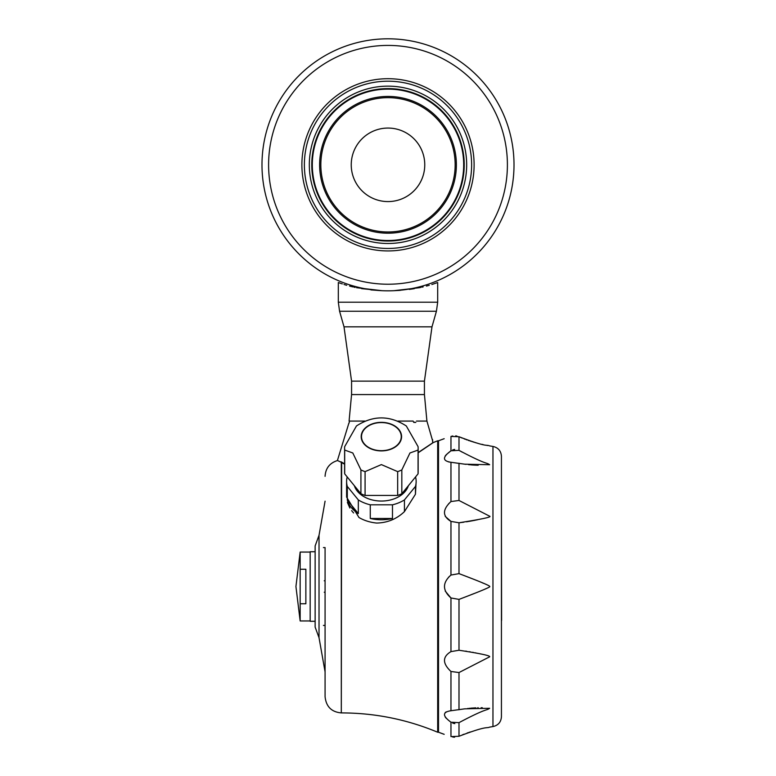 <?xml version="1.0" encoding="UTF-8"?>
<svg xmlns="http://www.w3.org/2000/svg" width="776" height="776" viewBox="0 0 776 776"><rect width="100%" height="100%" fill="white"/><g stroke="black" fill="none" stroke-linecap="round" stroke-linejoin="round"><path stroke-width="1.16" d="M400.329 290.34L393.917 290.699L419.467 287.702C443.474 281.184 443.474 281.184 419.467 287.702L420.864 287.401M342.303 283.929L338.317 282.522L338.317 302.204L437.683 302.204L437.683 282.522L431.854 284.52M429.274 285.296L426.422 286.082M423.153 286.887L422.028 287.149M414.355 288.653L409.311 289.409M356.533 287.702C332.526 281.184 332.526 281.184 356.533 287.702L382.083 290.699L361.577 288.643M355.136 287.401L353.982 287.149M352.867 286.897L349.578 286.082M346.707 285.296L344.001 284.482M388 290.835A126.022 126.022 0 0 1 278.865 101.811A126.022 126.022 0 0 1 497.135 101.811A126.022 126.022 0 0 1 388 290.835M388 248.446A83.624 83.624 0 0 1 315.58 123.006A83.624 83.624 0 0 1 460.42 123.006A83.624 83.624 0 0 1 388 248.446M388 250.929A86.107 86.107 0 0 1 313.426 121.764A86.107 86.107 0 0 1 462.574 121.764A86.107 86.107 0 0 1 388 250.929M388 201.585A36.763 36.763 0 0 1 356.165 146.441A36.763 36.763 0 0 1 419.835 146.441A36.763 36.763 0 0 1 388 201.585M388 231.976A67.153 67.153 0 0 1 329.839 131.241A67.153 67.153 0 0 1 446.161 131.241A67.153 67.153 0 0 1 388 231.976M388 284.22A119.397 119.397 0 0 1 284.598 105.119A119.397 119.397 0 0 1 491.402 105.119A119.397 119.397 0 0 1 388 284.22M382.083 290.699L370.957 289.923M416.479 421.077L426.916 421.077L432.523 440.487M415.451 494.234L415.451 486.426A34.775 24.59 0 0 0 416.149 481.508L415.451 494.234L404.432 511.627C396.691 519.008 387.437 522.811 376.67 523.053A34.775 24.59 0 0 1 358.949 517.476L346.6 497.096L346.6 481.508A34.775 24.59 0 0 0 347.299 486.426L347.299 500.093A34.775 24.59 0 0 0 358.318 513.586L347.299 500.093M323.417 547.594L325.076 547.594L325.076 696.683L325.076 625.427L323.417 625.427M344.612 463.844L341.042 461.798C336.183 459.557 336.183 459.557 341.042 461.798L341.033 462.156C336.26 459.964 336.26 459.964 341.033 462.166C336.26 459.964 336.26 459.964 341.033 462.166L341.634 462.515L341.304 712.911C331.536 712.038 326.124 706.635 325.076 696.683M341.634 712.911C374.934 712.979 406.944 719.42 437.683 732.234L437.683 440.787L432.765 442.776M344.612 464.242L341.634 462.515M432.785 442.902L418.138 452.815M347.376 502.392L349.86 508.028M351.615 510.608L352.411 511.607M352.537 511.762L353.604 512.955M325.076 671.851L319.023 637.697L315.134 627.086L315.134 545.926L319.023 535.314L325.076 501.17M418.138 452.592L432.765 442.805L432.571 439.594A1.164 1.154 90 0 1 432.523 440.167M413.462 422.018L415.82 422.406L413.831 422.396M397.787 421.077L413.171 421.077M349.093 423.065L349.307 422.066L349.093 423.065M426.916 421.077L424.433 394.577L351.567 394.577L349.084 421.077L364.962 421.077M349.404 421.077A107.932 107.932 0 0 1 349.307 422.066M392.481 518.475L370.268 518.475A34.775 24.59 0 0 0 392.481 518.475L392.481 504.807L370.268 504.807L370.268 518.475M406.304 425.966L418.06 446.617A36.763 25.996 180 0 1 418.08 446.821A36.763 25.996 180 0 1 418.138 448.334A36.763 25.996 180 0 1 418.06 450.061L418.06 473.864L401.822 493.749A36.763 25.996 180 0 1 397.671 495.447L365.079 495.447A36.763 25.996 180 0 1 360.927 493.749L344.69 473.864A36.763 25.996 180 0 1 344.612 472.138L344.612 448.334A36.763 25.996 180 0 1 344.68 446.821A36.763 25.996 180 0 1 344.69 446.617L356.456 425.966C373.072 415.218 389.688 415.218 406.304 425.975M418.06 450.061L409.941 452.99L401.822 469.936A36.763 25.996 180 0 1 397.671 471.633L381.375 464.601L365.079 471.633A36.763 25.996 180 0 1 360.927 469.936L352.808 452.99L344.69 450.061L344.69 473.864M344.69 450.061A36.763 25.996 180 0 1 344.612 448.334M360.927 469.936L360.927 493.749M347.299 486.426L358.318 499.919L358.318 513.586M365.079 471.633L365.079 495.447M397.671 471.633L397.671 495.447M401.822 469.936L401.822 493.749M381.375 450.681A19.875 14.055 180 0 1 361.5 436.626A19.875 14.055 180 0 1 381.375 422.571A19.875 14.055 180 0 1 401.25 436.626A19.875 14.055 180 0 1 381.375 450.681M415.451 486.426L404.432 499.919L404.432 511.627M418.138 448.334L418.138 472.138A36.763 25.996 180 0 1 418.06 473.864M408.36 485.737A27.645 19.545 180 0 1 381.375 501.053A27.645 19.545 180 0 1 354.389 485.737M401.58 436.626A20.205 14.288 180 0 1 371.277 448.994A20.205 14.288 180 0 1 371.277 424.259A20.205 14.288 180 0 1 401.58 436.626M358.318 499.919A34.775 24.59 0 0 0 370.268 504.807M392.481 504.807A34.775 24.59 0 0 0 404.432 499.919M416.149 481.508A34.775 24.59 0 0 0 415.548 476.939M347.202 476.939A34.775 24.59 0 0 0 346.6 481.508M300.157 569.245L305.86 569.245L305.86 603.767L300.157 603.767L300.157 552.066L310.167 552.066M300.157 552.066L295.928 586.51L300.157 620.955L300.157 603.767M300.157 620.955L310.167 620.955M315.134 551.736L310.167 551.736L310.167 621.285L315.134 621.285M437.683 732.234L438.508 732.234L438.508 440.787L437.683 440.787M501.432 620.431L501.432 655.691M501.432 519.231L501.597 620.431M446.316 711.844L445.22 712.523M445.22 717.072L446.326 718.372M445.22 591.06L450.963 597.976C442.349 590.323 442.349 582.679 450.963 575.045L448.48 577.315M445.22 516.38L450.963 521.404C442.349 516.224 442.349 509.609 450.963 501.548L448.48 503.944M450.798 450.934L446.442 454.523M446.2 454.775L445.22 455.949M448.586 461.914L450.963 462.273C442.349 460.963 442.349 457.142 450.963 450.808L458.994 450.361C487.619 465.493 485.689 461.992 489.637 464.737L464.737 464.184L450.963 462.273L450.963 501.548L458.994 500.472L489.637 516.205C492.081 516.991 481.867 519.173 458.994 522.772L450.963 521.404L450.963 575.045L458.994 573.629C480.519 581.757 490.733 586.055 489.637 586.51C491.344 586.714 481.13 591.002 458.994 599.382L450.963 597.976L450.963 651.617L458.994 650.249C480.392 653.518 490.607 655.71 489.637 656.816L458.994 672.549L450.963 671.473C442.349 663.393 442.349 656.777 450.963 651.617M450.963 722.204C442.349 715.86 442.349 712.048 450.963 710.738L464.737 708.837L489.637 708.275C486.028 710.874 487.095 707.76 458.994 722.65L450.963 722.204L450.963 736.579C442.349 733.679 442.349 733.679 450.963 736.579L458.994 736.278C488.026 725.191 485.921 728.664 489.637 727.122L492.964 726.569C498.202 725.385 501.034 722.107 501.432 716.743L501.432 456.269C501.034 450.914 498.202 447.636 492.964 446.442L489.637 445.899C485.514 444.27 488.531 447.936 458.994 436.733L450.963 436.442C442.349 439.342 442.349 439.342 450.963 436.442L452.767 435.966M450.051 710.845L450.963 710.738L450.963 671.473M470.159 732.001L469.199 732.321M468.374 732.602L467.036 733.077M464.087 734.183L462.457 734.823M454.61 737.2L452.767 737.045M455.677 435.87L456.948 436.073M454.678 449.42L452.757 449.857M452.806 723.183L454.833 723.61M464.737 464.184L466.027 464.349M468.403 464.63L470.266 464.805M471.022 464.873L471.73 464.931M472.099 464.96L473.602 465.057M473.7 465.066L474.863 465.125M475.145 465.144L476.125 465.193M476.231 465.193L477.065 465.222M477.444 465.241L478.181 465.26M462.156 452.117L461.342 451.671M460.905 451.428L458.994 450.361L458.994 436.733L459.955 437.15M460.614 437.431L462.137 438.062M464.232 438.896L465.154 439.245M466.182 439.623L467.006 439.924M468.326 440.399L469.121 440.671M470.11 441.001L470.799 441.224M471.808 441.554L472.487 441.767M473.35 442.029L473.894 442.194M474.834 442.465L475.397 442.63M475.863 442.766L476.532 442.95M477.104 443.106L477.686 443.271M481.867 444.318L482.536 444.464M482.556 444.473L483.089 444.59M486.998 445.414L487.59 445.531M459.363 522.733L461.186 522.529M461.895 522.442L463.805 522.19M466.463 521.802L467.773 521.588M468.432 521.482L469.558 521.297M470.207 521.181L471.274 520.987M471.779 520.9L472.73 520.715M473.311 520.609L474.272 520.424M474.65 520.347L475.358 520.201M475.979 520.075L476.542 519.959M477.114 519.833L477.667 519.716M480.422 519.105L481.508 518.853M483.351 583.242L482.352 582.825M471.1 578.304L470.547 578.081M469.596 577.713L468.869 577.422M467.85 577.024L467.181 576.762M465.998 576.306L465.29 576.025M464.242 575.627L463.592 575.375M458.994 573.639L458.994 522.772M466.114 596.666L467.307 596.201M468.132 595.881L469.053 595.522M469.693 595.27L470.712 594.872M471.42 594.591L472.215 594.27M472.914 593.999L473.622 593.718M485.145 589.033L486.212 588.577M480.722 653.974L480.237 653.867M475.901 652.926L475.387 652.82M473.253 652.393L472.71 652.296M470.14 651.821L469.538 651.714M466.463 651.219L465.687 651.093M458.994 650.249L458.994 599.382M482.294 707.712L481.168 707.712M478.22 707.76L477.686 707.77M475.882 707.838L475.349 707.867M474.534 707.906L474.029 707.935M473.176 707.984L472.603 708.022M471.711 708.09L471.08 708.139M470.13 708.226L469.461 708.284M468.326 708.401L467.715 708.469M501.432 586.181L501.432 461.982M501.432 711.039L501.432 586.51M325.076 580.778L324.242 580.778M388 233.198A68.375 68.375 0 0 1 328.781 130.63A68.375 68.375 0 0 1 447.219 130.63A68.375 68.375 0 0 1 388 233.198M388 240.511A75.689 75.689 0 0 1 322.447 126.973A75.689 75.689 0 0 1 453.553 126.973A75.689 75.689 0 0 1 388 240.511M388 241.045A76.232 76.232 0 0 1 321.982 126.701A76.232 76.232 0 0 1 454.018 126.701A76.232 76.232 0 0 1 388 241.045M388 243.489A78.667 78.667 0 0 1 319.867 125.489A78.667 78.667 0 0 1 456.133 125.489A78.667 78.667 0 0 1 388 243.489M341.304 462.312L341.304 712.911M319.023 637.697L319.023 535.314M450.963 436.442L450.963 450.808M458.994 722.65L458.994 736.278M458.994 672.549L458.994 709.778M458.994 463.233L458.994 500.472M492.964 446.442L492.964 726.569M424.433 394.577L424.433 381.132L351.567 381.132L351.567 394.577M344.01 326.832L431.99 326.832L436.422 311.254L339.578 311.254L344.01 326.832L351.567 381.132M348.89 423.065L337.405 460.566C329.693 463.01 325.58 468.258 325.076 476.328M432.494 440.196L432.775 442.873M444.182 438.702L438.508 440.787M444.182 734.319L438.508 732.234M431.99 326.832L424.433 381.132M437.683 302.204L436.422 311.254M338.317 302.204L339.578 311.254M325.076 592.233L324.242 592.233"/></g></svg>

